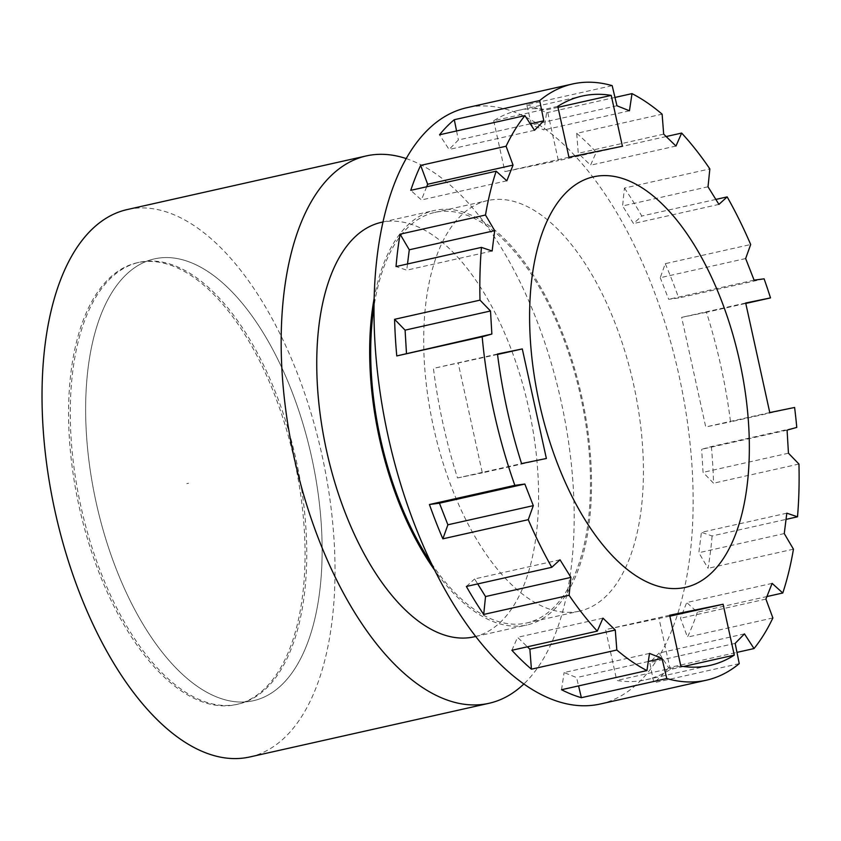 <?xml version="1.0" encoding="UTF-8"?>
<svg xmlns="http://www.w3.org/2000/svg" width="841" height="841" viewBox="0 0 841 841"><rect width="100%" height="100%" fill="white"/><g stroke="black" fill="none" stroke-linecap="round" stroke-linejoin="round"><path stroke-width="0.63" stroke-dasharray="4.21 3.15" d="M794.598 407.475L730.535 421.846A305.525 148.573 -102.6 0 0 720.968 366.55A305.525 148.573 -102.6 0 0 706.451 312.274L745.788 303.443M787.081 430.14L701.667 449.304L711.36 446.571L796.774 427.417M711.36 446.571A305.525 148.573 -102.6 0 1 713.536 483.207L703.044 472.358L701.667 449.304M798.95 464.043L713.536 483.207M786.819 513.178L701.405 532.342L712.106 535.959L786.041 519.381M712.106 535.959A305.525 148.573 -102.6 0 1 708.038 568.337L698.85 552.716L701.405 532.342M793.452 549.173L708.038 568.337M772.122 583.381L686.719 602.545L697.368 612.164L766.897 596.563M697.368 612.164A305.525 148.573 -102.6 0 1 687.475 637.11L680.485 618.251L686.719 602.545M772.879 617.956L687.475 637.11M744.453 633.883L659.05 653.047L668.616 667.722L736.979 652.385M668.616 667.722A305.525 148.573 -102.6 0 1 653.846 682.797L649.746 662.54L659.05 653.047M739.25 663.644L653.846 682.797M600.442 703.97A305.525 148.573 77.4 0 0 678.824 374.634A305.525 148.573 77.4 0 0 467.964 107.459A305.525 148.573 77.4 0 0 466.692 107.732M616.958 105.766L531.544 124.931L526.76 104.81L612.174 85.656M526.76 104.81A305.525 148.573 -102.6 0 1 546.597 112.778L544.032 129.945L531.544 124.931M614.981 97.44L546.597 112.778M663.675 134.139L578.261 153.304L576.705 133.33L662.119 114.166M576.705 133.33A305.525 148.573 -102.6 0 1 596.248 152.221L590.561 165.204L578.261 153.304M666.156 136.547L596.248 152.221M708.017 186.786L622.603 205.95L624.432 188.069L709.846 168.904M624.432 188.069A305.525 148.573 -102.6 0 1 641.767 216.042L633.515 223.559L622.603 205.95M715.849 199.422L641.767 216.042M745.652 258.544L660.248 277.709L665.273 263.675L750.687 244.51M665.273 263.675A305.525 148.573 -102.6 0 1 678.698 297.987L668.69 299.312L660.248 277.709M764.101 278.834L678.698 297.987M754.104 280.148L668.69 299.312M706.451 312.274L681.63 317.372L705.725 426.944L730.535 421.846M745.683 303.002L681.63 317.372M769.778 412.574L705.725 426.944M788.448 453.204L703.044 472.358M784.264 533.562L698.85 552.716M765.899 599.086L680.485 618.251M735.16 643.386L649.746 662.54M578.745 611.302A210.366 102.297 -102.6 0 1 433.557 427.344A210.366 102.297 -102.6 0 1 487.528 200.589A210.366 102.297 -102.6 0 1 488.4 200.4A210.366 102.297 -102.6 0 1 633.578 384.358A210.366 102.297 -102.6 0 1 579.617 611.113A210.366 102.297 -102.6 0 1 578.745 611.302M530.282 123.837L458.387 139.963L449.083 149.456L439.517 134.791M456.568 130.965L458.387 139.963M534.498 130.302L449.083 149.456M506.829 180.804L421.415 199.958L410.765 190.339M426.65 186.786L421.415 199.958M492.132 251.007L406.729 270.171L396.027 266.544M407.507 263.969L406.729 270.171M560.022 559.791L474.618 578.944L477.699 583.927M466.366 586.461L474.618 578.944M602.976 618.146L517.572 637.31L527.391 646.803M511.885 650.282L517.572 637.31M649.504 653.404L564.101 672.558L576.59 677.573L578.566 685.909M561.536 689.725L564.101 672.558M648.295 661.489L576.59 677.573M629.446 110.791L544.032 129.945M675.975 146.04L590.561 165.204M718.929 204.395L633.515 223.559M557.993 107.322L547.165 109.751A305.525 148.573 -102.6 0 0 518.056 110.444L582.119 96.074M557.783 106.365L493.72 120.736A305.525 148.573 -102.6 0 1 518.056 110.444M622.414 146.26L558.35 160.62L547.165 109.751M568.958 157.235L504.905 171.606L558.35 160.62M493.72 120.736L504.905 171.606M497.473 354.019L433.42 368.39A305.525 148.573 -102.6 0 0 442.986 423.685A305.525 148.573 -102.6 0 0 457.515 477.961L521.567 463.591M497.536 354.471L433.42 368.39M546.377 458.492L482.324 472.863L458.229 363.28M457.515 477.961L482.324 472.863M680.842 666.114L616.789 680.474A305.525 148.573 -102.6 0 0 645.899 679.791L709.951 665.42M683.554 666.503L670.235 669.499A305.525 148.573 -102.6 0 1 645.899 679.791M669.657 615.234L605.604 629.604L616.789 680.474M669.867 616.19L605.604 629.604M670.235 669.499L659.05 618.619M249.914 756.942A280.484 136.389 77.4 0 0 321.872 454.603A280.484 136.389 77.4 0 0 128.284 209.325A280.484 136.389 77.4 0 0 127.128 209.577M139.9 262.15A226.387 110.087 -102.6 0 1 296.148 460.122A226.387 110.087 -102.6 0 1 238.066 704.159A226.387 110.087 -102.6 0 1 237.13 704.359A226.387 110.087 -102.6 0 1 80.883 506.387A226.387 110.087 -102.6 0 1 138.965 262.36A226.387 110.087 -102.6 0 1 139.9 262.15M406.087 158.55A280.484 136.389 -102.6 0 1 560.747 399.759A280.484 136.389 -102.6 0 1 523.943 683.912M474.145 636.826A212.363 103.264 77.4 0 0 528.632 407.917A212.363 103.264 77.4 0 0 382.056 222.203A212.363 103.264 77.4 0 0 381.173 222.392M374.056 298.944A212.363 103.264 -102.6 0 1 434.135 210.513A212.363 103.264 -102.6 0 1 435.018 210.324A212.363 103.264 -102.6 0 1 581.583 396.037A212.363 103.264 -102.6 0 1 527.097 624.947A212.363 103.264 -102.6 0 1 526.214 625.136A212.363 103.264 -102.6 0 1 435.007 570.65M431.528 563.565A210.366 102.297 77.4 0 0 525.783 623.181A210.366 102.297 77.4 0 0 526.655 622.992A210.366 102.297 77.4 0 0 580.626 396.237A210.366 102.297 77.4 0 0 435.449 212.279A210.366 102.297 77.4 0 0 434.566 212.468A210.366 102.297 77.4 0 0 373.93 306.839M252.5 700.91A226.387 110.087 77.4 0 0 253.446 700.711A226.387 110.087 77.4 0 0 311.527 456.674A226.387 110.087 77.4 0 0 155.28 258.702A226.387 110.087 77.4 0 0 154.334 258.902A226.387 110.087 77.4 0 0 96.252 502.939A226.387 110.087 77.4 0 0 252.5 700.91A226.387 110.087 -102.6 0 1 96.252 502.939A226.387 110.087 -102.6 0 1 154.334 258.902A226.387 110.087 -102.6 0 1 155.28 258.702A226.387 110.087 -102.6 0 1 311.527 456.674A226.387 110.087 -102.6 0 1 253.446 700.711A226.387 110.087 -102.6 0 1 252.5 700.91M235.417 704.737A226.387 110.087 77.4 0 0 236.363 704.537A226.387 110.087 77.4 0 0 294.445 460.511A226.387 110.087 77.4 0 0 138.197 262.539A226.387 110.087 77.4 0 0 137.251 262.739A226.387 110.087 77.4 0 0 79.17 506.766A226.387 110.087 77.4 0 0 235.417 704.737M186.807 483.638L188.521 483.26M434.566 212.468L487.528 200.589M526.655 622.992L579.617 611.113M382.865 222.013L434.135 210.513M475.827 636.448L527.097 624.947M236.363 704.537L238.066 704.159M137.251 262.739L138.965 262.36"/><path stroke-width="1.26" d="M632.012 93.624A305.525 148.573 -102.6 0 1 662.119 114.166L663.675 134.139L675.975 146.04L681.652 133.067A305.525 148.573 -102.6 0 1 709.846 168.904L708.017 186.786L718.929 204.395L727.171 196.889A305.525 148.573 -102.6 0 1 750.687 244.51L745.652 258.544L754.104 280.148L764.101 278.834A305.525 148.573 -102.6 0 1 770.503 297.903L745.683 303.002L769.778 412.574L794.598 407.475A305.525 148.573 -102.6 0 1 796.774 427.417L787.081 430.14L788.448 453.204L798.95 464.043A305.525 148.573 -102.6 0 1 797.51 516.805L786.819 513.178L784.264 533.562L793.452 549.173A305.525 148.573 -102.6 0 1 782.782 593L772.122 583.381L765.899 599.086L772.879 617.956A305.525 148.573 -102.6 0 1 754.02 648.558L744.453 633.883L735.16 643.386L739.25 663.644A305.525 148.573 -102.6 0 1 706.356 680.211A305.525 148.573 -102.6 0 1 705.084 680.485A305.525 148.573 -102.6 0 1 666.776 678.54L661.993 658.419L649.504 653.404L646.939 670.571A305.525 148.573 -102.6 0 1 616.831 650.019L615.286 630.046L602.976 618.146L597.299 631.128A305.525 148.573 -102.6 0 1 569.105 595.281L570.934 577.399L560.022 559.791L551.78 567.307A305.525 148.573 -102.6 0 1 528.264 519.675L533.299 505.641L524.847 484.038L514.85 485.352A305.525 148.573 -102.6 0 1 482.177 336.778L491.869 334.045L490.503 310.991L480.001 300.142A305.525 148.573 -102.6 0 1 481.441 247.391L492.132 251.007L494.687 230.634L485.499 215.012A305.525 148.573 -102.6 0 1 496.169 171.186L506.829 180.804L513.052 165.099L506.072 146.239A305.525 148.573 -102.6 0 1 524.931 115.627L534.498 130.302L543.791 120.81L539.701 100.552A305.525 148.573 -102.6 0 1 572.605 83.974A305.525 148.573 -102.6 0 1 573.867 83.701A305.525 148.573 -102.6 0 1 612.174 85.656L616.958 105.766L629.446 110.791L632.012 93.624L614.981 97.44M745.788 303.443L770.503 297.903M786.041 519.381L797.51 516.805M766.897 596.563L782.782 593M736.979 652.385L754.02 648.558M572.605 83.974L466.692 107.732A305.525 148.573 77.4 0 0 388.311 437.068A305.525 148.573 77.4 0 0 599.17 704.243A305.525 148.573 77.4 0 0 600.442 703.97L706.356 680.211M681.652 133.067L666.156 136.547M727.171 196.889L715.849 199.422M594.303 176.642A210.366 102.297 77.4 0 0 593.431 176.831A210.366 102.297 77.4 0 0 539.459 403.585A210.366 102.297 77.4 0 0 684.648 587.544A210.366 102.297 77.4 0 0 685.52 587.354A210.366 102.297 77.4 0 0 739.491 360.6A210.366 102.297 77.4 0 0 594.303 176.642A210.366 102.297 -102.6 0 1 739.491 360.6A210.366 102.297 -102.6 0 1 685.52 587.354A210.366 102.297 -102.6 0 1 684.648 587.544A210.366 102.297 -102.6 0 1 539.459 403.585A210.366 102.297 -102.6 0 1 593.431 176.831A210.366 102.297 -102.6 0 1 594.303 176.642M611.228 95.38A305.525 148.573 77.4 0 0 582.119 96.074A305.525 148.573 77.4 0 0 557.783 106.365L568.958 157.235L622.414 146.26L611.228 95.38L557.993 107.322M507.049 409.315A305.525 148.573 77.4 0 0 521.567 463.591L546.377 458.492L522.293 348.92L497.473 354.019A305.525 148.573 77.4 0 0 507.049 409.315M680.842 666.114A305.525 148.573 77.4 0 0 709.951 665.42A305.525 148.573 77.4 0 0 734.288 655.128L723.102 604.248L669.657 615.234L680.842 666.114M578.566 685.909L581.373 697.694L666.776 678.54M581.373 697.694A305.525 148.573 -102.6 0 1 561.536 689.725L646.939 670.571M615.286 630.046L529.872 649.199L531.428 669.184L616.831 650.019M531.428 669.184A305.525 148.573 -102.6 0 1 511.885 650.282L597.299 631.128M570.934 577.399L485.53 596.563L483.701 614.445L569.105 595.281M483.701 614.445A305.525 148.573 -102.6 0 1 466.366 586.461L551.78 567.307M533.299 505.641L447.885 524.795L442.86 538.829L528.264 519.675M442.86 538.829A305.525 148.573 -102.6 0 1 429.436 504.516L439.444 503.191L447.885 524.795M514.85 485.352L429.436 504.516M491.869 334.045L396.773 355.932L482.177 336.778M396.773 355.932A305.525 148.573 -102.6 0 1 394.597 319.307L405.089 330.145L406.466 353.209M480.001 300.142L394.597 319.307M485.499 215.012L400.095 234.176A305.525 148.573 -102.6 0 0 396.027 266.544L481.441 247.391M506.072 146.239L420.658 165.393A305.525 148.573 -102.6 0 0 410.765 190.339L496.169 171.186M539.701 100.552L454.287 119.706A305.525 148.573 -102.6 0 0 439.517 134.791L524.931 115.627M543.791 120.81L530.282 123.837M454.287 119.706L456.568 130.965M513.052 165.099L427.649 184.253L426.65 186.786M420.658 165.393L427.649 184.253M494.687 230.634L409.283 249.788L407.507 263.969M400.095 234.176L409.283 249.788M490.503 310.991L405.089 330.145M524.847 484.038L439.444 503.191M477.699 583.927L485.53 596.563M527.391 646.803L529.872 649.199M661.993 658.419L648.295 661.489M522.293 348.92L497.536 354.471M683.554 666.503L734.288 655.128M723.102 604.248L669.867 616.19M366.266 155.932L127.128 209.577A280.484 136.389 77.4 0 0 55.17 511.917A280.484 136.389 77.4 0 0 248.747 757.184A280.484 136.389 77.4 0 0 249.914 756.942L489.052 703.286A280.484 136.389 -102.6 0 1 487.885 703.539A280.484 136.389 -102.6 0 1 294.308 458.271A280.484 136.389 -102.6 0 1 366.266 155.932A280.484 136.389 -102.6 0 1 367.433 155.68A280.484 136.389 -102.6 0 1 406.087 158.55M523.943 683.912A280.484 136.389 -102.6 0 1 489.052 703.286M382.865 222.013L381.173 222.392A212.363 103.264 77.4 0 0 326.697 451.312A212.363 103.264 77.4 0 0 473.262 637.015A212.363 103.264 77.4 0 0 474.145 636.826L475.827 636.448M435.007 570.65A212.363 103.264 -102.6 0 1 374.056 298.944M373.93 306.839A210.366 102.297 77.4 0 0 431.528 563.565"/></g></svg>
